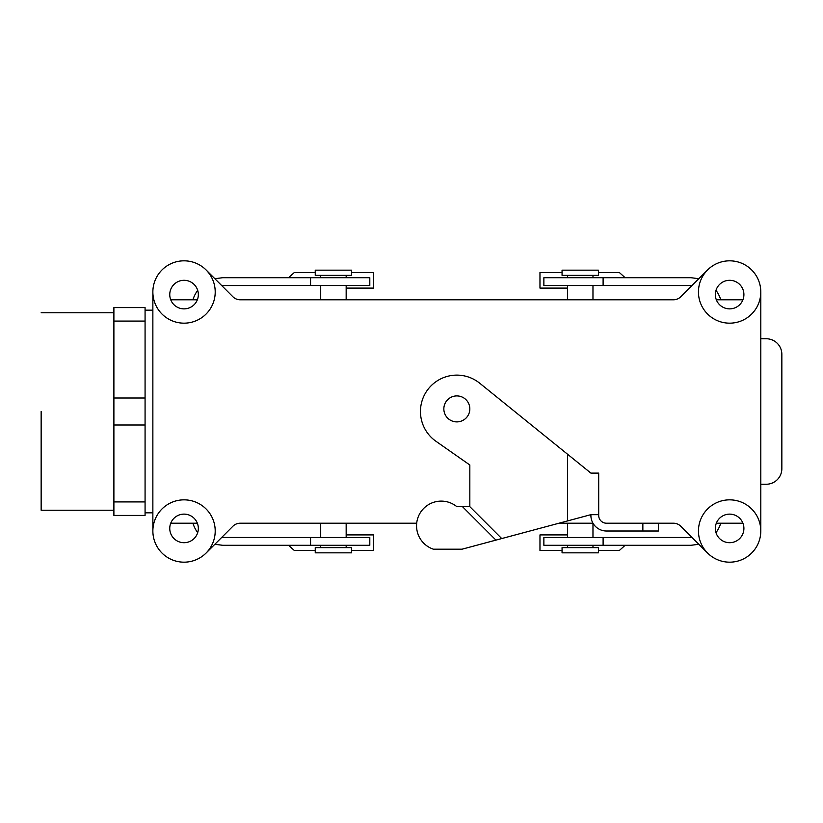 <?xml version="1.0" encoding="UTF-8"?>
<svg xmlns="http://www.w3.org/2000/svg" width="823" height="823" viewBox="0 0 823 823"><rect width="100%" height="100%" fill="white"/><g stroke="black" fill="none" stroke-linecap="round" stroke-linejoin="round"><path stroke-width="1.23" d="M715.341 528.407A14.289 14.289 0 0 1 736.77 516.042A14.289 14.289 0 0 1 736.77 540.783A14.289 14.289 0 0 1 715.341 528.407A14.289 14.289 0 0 1 736.77 516.042A14.289 14.289 0 0 1 736.77 540.783A14.289 14.289 0 0 1 715.341 528.407M715.341 294.593A14.289 14.289 0 0 0 736.77 306.958A14.289 14.289 0 0 0 736.77 282.217A14.289 14.289 0 0 0 715.341 294.593A14.289 14.289 0 0 0 736.77 306.958A14.289 14.289 0 0 0 736.77 282.217A14.289 14.289 0 0 0 715.341 294.593M662.865 523.263L658.441 523.263L662.865 523.263A36.428 36.428 0 0 0 664.809 523.212A36.428 36.428 0 0 1 662.865 523.263M567.51 523.263L558.796 523.263L567.51 523.263M416.695 523.263L346.164 523.263L416.695 523.263M320.703 523.263L250.809 523.263A36.428 36.428 0 0 1 248.865 523.212A36.428 36.428 0 0 0 250.809 523.263L320.703 523.263M662.865 299.737A36.428 36.428 0 0 1 664.809 299.788A36.428 36.428 0 0 0 662.865 299.737L592.971 299.737L662.865 299.737M250.809 299.737L320.703 299.737L250.809 299.737A36.428 36.428 0 0 0 248.865 299.788A36.428 36.428 0 0 1 250.809 299.737M346.164 299.737L567.51 299.737L346.164 299.737M145.074 321.073L145.074 307.576L113.893 307.576L113.893 321.073L145.074 321.073L145.074 307.576L113.893 307.576L113.893 515.424L145.074 515.424L145.074 321.073L113.893 321.073L113.893 424.997L145.074 424.997L145.074 398.003L113.893 398.003L145.074 398.003L145.074 321.073M41.15 411.5L41.15 510.229L41.15 411.5M469.83 506.659L501.732 538.561L590.893 514.663L590.893 515.424A15.586 15.586 0 0 0 606.479 531.01L658.441 531.01L658.441 523.212L673.44 523.212A10.39 10.39 0 0 1 680.786 526.257L707.585 553.056L680.786 526.257A10.39 10.39 0 0 0 673.44 523.212L606.479 523.212A7.798 7.798 0 0 1 598.691 515.424L598.691 473.102L590.893 473.102L479.706 383.209A36.377 36.377 0 0 0 427.775 389.618A36.377 36.377 0 0 0 435.974 441.293L469.83 464.995L469.83 506.659L456.837 506.659A24.68 24.68 0 0 0 419.627 513.881A24.68 24.68 0 0 0 433.402 549.198L462.032 549.198L495.93 540.114L462.475 506.659M592.982 523.212L558.992 523.212L592.982 523.212L592.971 537.501L592.971 523.212M416.705 523.212L240.234 523.212A10.39 10.39 0 0 0 232.878 526.257L206.089 553.056L232.878 526.257A10.39 10.39 0 0 1 240.234 523.212L416.705 523.212M184.043 562.181A31.181 31.181 0 0 1 157.039 515.424A31.181 31.181 0 0 1 211.038 515.424A31.181 31.181 0 0 1 184.043 562.181A31.181 31.181 0 0 1 157.039 515.424A31.181 31.181 0 0 1 211.038 515.424A31.181 31.181 0 0 1 184.043 562.181M152.862 531.01L152.862 291.99L152.862 531.01M184.043 323.172A31.181 31.181 0 0 1 157.039 276.405A31.181 31.181 0 0 1 211.038 276.405A31.181 31.181 0 0 1 184.043 323.172A31.181 31.181 0 0 1 157.039 276.405A31.181 31.181 0 0 1 211.038 276.405A31.181 31.181 0 0 1 184.043 323.172M206.089 269.944L232.878 296.743A10.39 10.39 0 0 0 240.234 299.788L673.44 299.788A10.39 10.39 0 0 0 680.786 296.743L707.585 269.944L680.786 296.743A10.39 10.39 0 0 1 673.44 299.788L240.234 299.788A10.39 10.39 0 0 1 232.878 296.743L206.089 269.944M760.802 291.99L760.802 531.01L760.802 291.99M729.631 323.172A31.181 31.181 0 0 1 702.626 276.405A31.181 31.181 0 0 1 756.625 276.405A31.181 31.181 0 0 1 729.631 323.172A31.181 31.181 0 0 1 702.626 276.405A31.181 31.181 0 0 1 756.625 276.405A31.181 31.181 0 0 1 729.631 323.172M729.631 562.181A31.181 31.181 0 0 1 702.626 515.424A31.181 31.181 0 0 1 756.625 515.424A31.181 31.181 0 0 1 729.631 562.181A31.181 31.181 0 0 1 702.626 515.424A31.181 31.181 0 0 1 756.625 515.424A31.181 31.181 0 0 1 729.631 562.181M198.333 294.593A14.289 14.289 0 0 1 176.894 306.958A14.289 14.289 0 0 1 176.894 282.217A14.289 14.289 0 0 1 198.333 294.593A14.289 14.289 0 0 1 176.894 306.958A14.289 14.289 0 0 1 176.894 282.217A14.289 14.289 0 0 1 198.333 294.593M198.333 528.407A14.289 14.289 0 0 0 176.894 516.042A14.289 14.289 0 0 0 176.894 540.783A14.289 14.289 0 0 0 198.333 528.407A14.289 14.289 0 0 0 176.894 516.042A14.289 14.289 0 0 0 176.894 540.783A14.289 14.289 0 0 0 198.333 528.407M567.51 275.366L567.51 277.701L567.51 275.366M567.51 285.499L567.51 299.788L567.51 285.499M145.074 501.927L113.893 501.927L113.893 515.424L145.074 515.424L145.074 424.997L113.893 424.997L113.893 501.927L145.074 501.927M152.862 310.178L145.074 310.178L152.862 310.178M351.616 552.83L315.24 552.83L315.24 547.634L351.616 547.634L315.24 547.634L315.24 552.83L351.616 552.83L351.616 547.634L351.616 552.83M346.164 547.634L346.164 545.299L346.164 547.634M346.164 537.501L346.164 523.212L346.164 537.501M562.058 547.634L598.424 547.634L598.424 552.83L562.058 552.83L598.424 552.83L598.424 547.634L562.058 547.634L562.058 552.83L562.058 547.634M567.51 523.212L567.51 537.501L567.51 523.212M567.51 545.299L567.51 547.634L567.51 545.299M351.616 275.366L315.24 275.366L315.24 270.17L351.616 270.17L315.24 270.17L315.24 275.366L351.616 275.366L351.616 270.17L351.616 275.366M346.164 299.788L346.164 285.499L346.164 299.788M346.164 277.701L346.164 275.366L346.164 277.701M562.058 270.17L598.424 270.17L598.424 275.366L562.058 275.366L598.424 275.366L598.424 270.17L562.058 270.17L562.058 275.366L562.058 270.17M221.665 537.481L369.805 537.501L369.805 545.299L222.755 545.299L214.854 544.281M288.534 545.299L294.336 550.494L315.24 550.494M351.616 550.494L373.693 550.494L373.693 534.909L346.164 534.909M351.616 272.506L373.693 272.506L373.693 288.091L346.164 288.091M192.932 523.212A31.181 31.181 0 0 0 197.685 532.656M192.932 299.788A31.181 31.181 0 0 1 197.685 290.344M221.665 285.519L369.805 285.499L369.805 277.701L222.755 277.701L214.854 278.719M288.534 277.701L294.336 272.506L315.24 272.506M692.009 285.519L543.869 285.499L543.869 277.701L690.919 277.701L698.809 278.719M625.13 277.701L619.338 272.506L598.424 272.506M562.058 272.506L539.97 272.506L539.97 288.091L567.51 288.091M562.058 550.494L539.97 550.494L539.97 534.909L567.51 534.909M720.742 299.788A31.181 31.181 0 0 0 715.989 290.344M760.802 484.243L766.264 484.243A15.586 15.586 0 0 0 781.85 468.657L781.85 354.343A15.586 15.586 0 0 0 766.264 338.757L760.802 338.757M720.742 523.212A31.181 31.181 0 0 1 715.989 532.656M692.009 537.481L543.869 537.501L543.869 545.299L690.919 545.299L698.809 544.281M625.13 545.299L619.338 550.494L598.424 550.494M658.441 531.01L658.441 523.212M456.837 395.914A12.993 12.993 0 0 1 469.83 408.897A12.993 12.993 0 0 1 456.837 421.89A12.993 12.993 0 0 1 443.844 408.897A12.993 12.993 0 0 1 456.837 395.914M590.893 514.663L598.691 514.663M501.732 538.561L495.93 540.114M310.559 537.501L310.559 545.299M310.559 285.499L310.559 277.701M603.105 285.499L603.105 277.701M603.105 537.501L603.105 545.299M567.51 520.928L567.51 454.193M642.856 531.01L642.856 523.212M742.943 299.788L716.319 299.788L742.943 299.788M742.943 523.212L716.319 523.212L742.943 523.212M170.731 523.212L197.355 523.212L170.731 523.212M170.731 299.788L197.355 299.788L170.731 299.788M592.971 275.366L592.971 277.701L592.971 275.366M592.971 285.499L592.971 299.788L592.971 285.499M113.893 312.771L41.15 312.771L113.893 312.771M113.893 510.229L41.15 510.229L113.893 510.229M152.862 512.822L145.074 512.822L152.862 512.822M320.703 547.634L320.703 545.299L320.703 547.634M320.703 537.501L320.703 523.212L320.703 537.501M592.971 545.299L592.971 547.634L592.971 545.299M320.703 299.788L320.703 285.499L320.703 299.788M320.703 277.701L320.703 275.366L320.703 277.701"/></g></svg>
